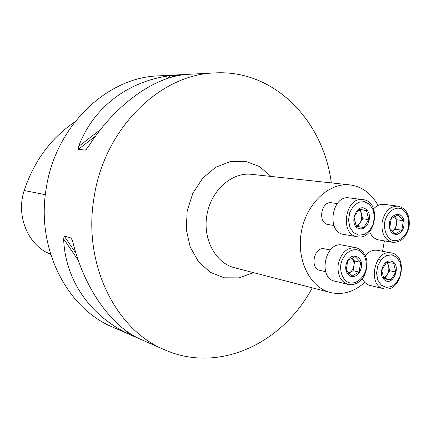 <?xml version="1.0" encoding="UTF-8"?>
<svg xmlns="http://www.w3.org/2000/svg" width="431" height="431" viewBox="0 0 431 431"><rect width="100%" height="100%" fill="white"/><g stroke="black" fill="none" stroke-linecap="round" stroke-linejoin="round"><path stroke-width="0.65" d="M382.561 251.284L384.377 240.891M378.03 205.463C371.382 193.411 362.035 186.558 349.988 184.904C329.047 182.361 306.393 203.497 301.398 231.662C296.156 259.78 309.916 287.536 330.41 292.53C342.677 295.289 354.142 291.895 364.815 282.343M312.243 287.833C282.973 342.995 219.174 374.081 164.437 349.724C115.67 329.898 82.493 263.702 94.098 197.263C104.377 128.228 160.359 74.213 214.789 72.925C274.595 69.407 323.363 120.966 331.331 182.906M164.437 349.724L112.717 327.107C66.848 308.348 35.811 248.121 46.252 188.234C55.459 126.003 107.179 77.208 158.419 75.883L214.789 72.925M78.27 149.401L78.609 146.448C93.473 106.759 128.896 80.845 170.568 75.641L181.262 75.086C150.214 79.552 112.927 107.405 88.026 147.273L85.516 150.08L78.27 149.401L95.682 135.964M71.244 238.063L72.737 241.559C83.738 287.256 110.288 324.861 138.324 338.222L128.454 333.906C90.677 316.042 65.264 280.786 63.626 238.898L64.219 236.059L71.244 238.063L72.009 239.183M74.859 121.898C50.998 138.039 34.114 160.914 24.206 190.518C16.319 214.132 26.431 241.597 46.187 252.254L50.739 254.683M337.274 203.551L331.531 202.775C320.912 200.771 317.475 223.355 328.207 224.551L328.223 224.551M330.265 249.985L324.565 248.849C314.113 246.171 309.356 268.508 319.985 270.382L325.653 271.692M373.58 208.879C376.775 205.479 380.293 203.976 384.134 204.375L397.958 206.142C389.958 206.12 384.684 211.4 382.141 221.976C381.149 233.074 384.554 239.841 392.361 242.287L378.644 239.895C374.609 239.076 371.592 236.355 369.604 231.727M389.355 223.188C390.669 213.178 402.123 211.233 403.917 220.559C404.731 227.697 402.441 232.331 397.043 234.459C391.537 234.399 388.977 230.644 389.355 223.188M394.268 216.604C396.143 218.571 396.854 221.211 396.401 224.529C395.782 227.724 394.317 229.955 392 231.221L395.626 229.249L401.8 230.219L394.968 233.985L389.662 228.182L391.256 218.582L398.142 214.875L403.378 220.715L397.188 219.815L394.29 216.599M395.626 229.249L397.188 219.815M401.8 230.219L403.378 220.715M365.386 255.68C368.877 251.559 372.777 249.754 377.093 250.26L390.777 252.835C374.431 249.393 367.228 285.828 383.703 288.689L370.137 285.489C366.738 284.622 364.12 282.321 362.282 278.582M390.664 261.1C402.764 262.851 393.094 288.851 383.849 279.326C378.057 273.96 383.466 259.554 390.664 261.1M378.914 258.444L380.638 260.34M390.949 279.794L383.902 278.895L381.726 270.129L386.65 262.317L393.686 263.309L395.809 272.02L389.689 270.727L384.851 278.437L390.949 279.794L395.809 272.02M383.633 278.281L384.851 278.437M387.652 262.441L389.689 270.727M383.428 277.779C388.827 276.384 390.874 265.868 386.381 262.619M334.849 281.195C317.41 278.006 325.324 240.821 342.51 245.11L355.936 247.663C347.03 247.205 341.131 252.717 338.243 264.208C337.214 274.897 340.517 281.632 348.146 284.406L334.849 281.195M361.404 267.414C359.335 274.725 355.521 277.607 349.967 276.061C345.188 272.344 344.434 267.085 347.704 260.286C352.784 251.726 363.462 257.426 361.404 267.414M359.05 272.069L351.831 276.136L346.168 270.388L347.795 260.534L355.079 256.526L360.666 262.312L359.05 272.069L353.048 270.743L348.582 273.243M360.666 262.312L354.654 261.062L353.048 270.743M351.701 258.018L354.654 261.062M348.517 273.179C351.33 271.983 353.102 269.558 353.851 265.9C354.298 262.603 353.582 259.979 351.691 258.024M343.852 234.421L343.669 234.389C326.051 232.325 331.784 194.72 349.245 197.899L363.446 199.693M359.88 228.726C346.977 226.566 357.261 199.666 366.932 210.183C372.89 216.006 367.427 230.445 359.88 228.726M357.633 226.507L362.67 218.743L368.747 219.654L363.678 227.503L356.275 226.28L353.959 217.116L359.098 209.229L366.485 210.549L358.904 209.434M362.67 218.743L360.408 209.703M368.747 219.654L366.485 210.549M356.065 225.806C362.094 224.589 363.953 212.806 358.587 209.789M349.988 184.904L251.488 174.334C231.975 172.001 211.298 190.152 206.988 214.487C202.451 238.779 215.414 263.05 234.496 267.737L330.41 292.53M46.187 252.254L50.529 253.999M24.206 190.518L45.352 194.661M63.626 238.898L78.34 260.459M126.504 331.046L128.454 333.906M64.219 236.059L76.001 253.353M130.986 334.09L131.951 335.512M86.674 149.18L85.516 150.08M174.404 75.236L171.964 77.122M170.568 75.641L166.355 78.884M100.493 129.596L78.609 146.448M253.503 272.651L239.119 277.871L224.239 277.801L210.236 272.29L198.481 261.709L190.19 246.958L186.273 229.432L187.183 210.883L192.862 193.201L202.699 178.181L215.656 167.293L230.386 161.528L245.433 161.302L259.387 166.479L271.007 176.43M408.61 226.496C409.299 218.49 407.112 212.666 402.048 209.024C395.108 205.77 386.645 212.192 384.662 222.385C383.999 230.558 386.257 236.414 391.429 239.954C398.454 242.998 406.686 236.468 408.61 226.496M384.791 288.883L384.905 288.899C402.064 291.916 408.443 255.114 391.149 252.9M386.289 287.434L391.768 286.459L396.665 282.472L400.033 276.282L401.229 269.084L400.022 262.28L396.633 257.178L391.709 254.802L386.208 255.653L381.219 259.602L377.766 265.868L376.549 273.195L377.82 280.096L381.306 285.171L386.289 287.434M340.808 264.65C339.919 272.473 342.817 279.471 348.097 282.37C355.564 285.247 364.254 278.302 366.231 268.066C366.91 259.866 364.556 253.994 359.168 250.438C351.788 247.34 342.844 254.171 340.808 264.65M357.304 236.775L357.121 236.743C339.364 234.679 345.215 196.38 362.816 199.596L363.505 199.704C382.082 202.193 375.385 240.961 357.121 236.743L343.669 234.389M364.367 201.633L358.592 202.284L353.372 206.163L349.767 212.515L348.517 220.052L349.88 227.256L353.565 232.659L358.807 235.202L364.551 234.416L369.674 230.488L373.181 224.217L374.41 216.82L373.117 209.719L369.545 204.294L364.367 201.633M392.361 242.287C400.873 242.68 406.46 237.449 409.127 226.593C410.102 215.193 406.379 208.378 397.958 206.142M365.822 255.152L365.062 255.007M348.146 284.406C353.447 285.424 358.177 283.463 362.336 278.512C363.888 277.332 368.43 267.904 366.582 259.241C364.701 253.019 361.156 249.161 355.936 247.663M333.923 225.494L328.207 224.551"/></g></svg>
